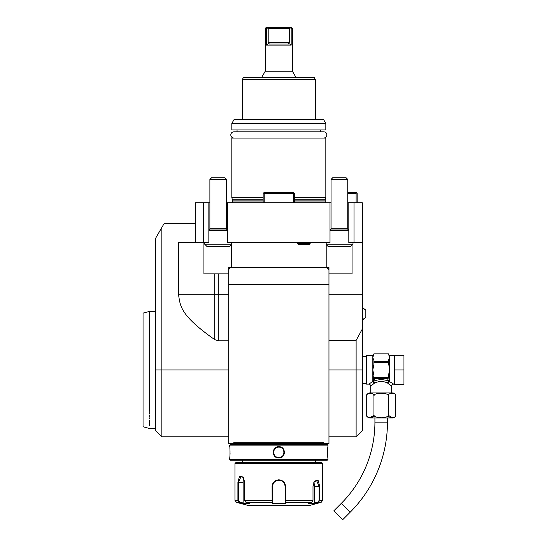<?xml version="1.0" encoding="UTF-8"?>
<svg xmlns="http://www.w3.org/2000/svg" width="547" height="547" viewBox="0 0 547 547"><rect width="100%" height="100%" fill="white"/><g stroke="black" fill="none" stroke-linecap="round" stroke-linejoin="round"><path stroke-width="0.82" d="M203.628 202.821L203.628 242.512L195.272 242.512L195.272 202.821L209.891 202.821M226.602 202.821L331.051 202.821M347.762 202.821L362.387 202.821L362.387 242.512L354.032 242.512L354.032 202.821M203.628 242.512L208.845 242.512L208.845 202.821M208.845 229.979L227.648 229.979M330.005 202.821L330.005 242.512L227.648 242.512L227.648 202.821M208.845 229.959A1.251 1.251 0 0 0 209.891 228.721L209.891 179.423L226.602 179.423L226.602 228.721A1.251 1.251 0 0 0 227.648 229.959M209.891 179.423L211.566 177.754L224.933 177.754L226.602 179.423M330.005 229.979L348.808 229.979M354.032 242.512L348.808 242.512L348.808 202.821M330.005 229.959A1.251 1.251 0 0 0 331.051 228.721L331.051 179.423L347.762 179.423L347.762 228.721A1.251 1.251 0 0 0 348.808 229.959M331.051 179.423L332.72 177.754L346.094 177.754L347.762 179.423M326.197 242.512L326.197 267.579L328.959 267.579L328.959 294.737L362.387 294.737L362.387 242.512M362.387 294.737L362.387 430.516L356.118 436.786L356.118 340.391L328.959 340.391M328.72 268.686L328.959 269.562M328.959 294.737L328.959 443.467L323.571 443.467L323.913 442.728L323.571 443.467L311.769 443.467L319.742 443.467L311.769 443.467L315.804 443.467L315.38 443.514L315.38 444.52M233.74 442.728L234.082 443.467L233.74 442.728L323.913 442.728M228.694 340.774L218.28 340.774L218.28 294.737L228.694 294.737L228.694 443.467L311.769 443.467M228.694 294.737L228.694 267.579L326.197 267.579M230.574 267.586L228.694 269.568M327.954 267.88L327.482 267.668M326.88 267.579L328.959 269.671M229.672 267.893L230.383 267.62M214.704 273.849L218.28 273.849L218.28 294.737L214.704 294.737L214.704 273.849L203.928 273.849L203.928 242.512M231.456 242.512L231.456 267.579M195.272 242.512L178.554 242.512L178.554 294.737C180.332 306.108 180.038 315.202 214.704 339.619L218.28 340.774M195.272 223.709L164.018 223.709L161.844 227.477L161.844 369.936L228.694 369.936M161.844 227.477L155.58 238.335L155.58 369.936L161.844 369.936L161.844 436.786L155.58 430.516L155.58 369.936M218.28 273.849L228.694 273.849M245.883 443.467L315.38 443.514M362.387 328.918L356.118 340.391M328.959 273.849L352.07 273.849L352.07 245.097M327.92 445.142L327.291 444.513L230.362 444.513L229.733 445.142L229.74 446.708C230.096 446.373 230.096 458.318 229.74 457.989L229.733 459.555L327.92 459.555L327.92 457.989C327.557 458.318 327.557 446.379 327.92 446.708L327.92 445.142L229.733 445.142M278.826 446.708C286.184 446.386 286.156 458.324 278.826 457.989C271.469 458.304 271.497 446.373 278.826 446.708L278.826 447.125C272.091 446.769 272.112 457.928 278.826 457.565C285.561 457.921 285.541 446.762 278.826 447.125C285.561 446.769 285.541 457.928 278.826 457.565C272.091 457.921 272.112 446.762 278.826 447.125A5.224 5.224 0 0 0 273.603 452.348A5.224 5.224 0 0 0 278.826 457.565A5.224 5.224 0 0 0 284.05 452.348A5.224 5.224 0 0 0 278.826 447.125M229.74 457.989L229.781 457.62M229.795 457.449L229.877 456.608M230.02 454.413L230.061 453.135M230.068 452.137L230.061 451.74M230.02 450.215L229.959 449.149M229.911 448.506L229.863 447.918M327.899 446.851L327.858 447.207M327.831 447.514L327.79 447.918M327.735 448.588L327.701 449.053M327.626 450.352L327.591 451.596M327.632 454.42L327.701 455.706M273.165 451.795L273.138 452.294M284.488 452.937L284.515 452.369M229.733 459.555L230.362 460.177L327.291 460.177L327.92 459.555M234.957 463.521L322.696 463.521L321.65 462.475L236.003 462.475L234.957 463.521L234.957 500.341L237.911 500.341L237.911 482.324L239.552 476.205L243.347 477.435L244.666 482.324L244.659 500.341L245.993 502.358L249.617 503.466L242.909 503.466L239.292 502.358L237.911 500.341L238.513 500.341L238.513 482.324L241.2 476.054L243.449 477.593M314.21 481.77L316.453 480.232L319.14 486.502L319.14 500.341L322.696 500.341L321.144 502.358L318.368 502.358L314.744 503.466L308.036 503.466L311.66 502.358L285.527 502.358L285.527 503.466L272.126 503.466L272.078 486.502C272.468 482.461 274.717 480.232 278.826 479.815C282.943 480.232 285.192 482.461 285.575 486.502L285.527 502.358L285.096 501.955L285.096 503.028L285.096 486.502L285.096 500.341L312.993 500.341L312.993 486.502L314.306 481.613L318.101 480.375L319.742 486.502L319.742 500.341L318.368 502.358L318.053 501.955L314.525 503.028L314.525 486.502A6.27 3.132 -90 0 0 313.814 482.522M281.377 480.314L280.406 479.999M311.66 502.358L312.993 500.341M319.14 500.341L318.053 501.955M285.096 493.92L285.083 486.133A6.27 6.27 0 0 1 285.096 486.502A6.27 6.27 0 0 0 285.083 486.133M285.042 485.668L284.816 484.656M284.584 484.02L283.948 482.885M283.524 482.351A6.27 6.27 0 0 0 283.264 482.078A6.27 6.27 0 0 1 283.524 482.351L283.127 481.941M282.006 481.1L281.206 480.704M279.155 480.239L278.498 480.245M276.297 480.765L275.777 481.025M273.883 482.645A6.27 6.27 0 0 0 273.869 482.666A6.27 6.27 0 0 1 273.883 482.645L273.473 483.247M272.967 484.273L272.96 484.3A6.27 6.27 0 0 1 273.103 483.945A6.27 6.27 0 0 0 272.96 484.3M245.993 502.358L272.126 502.358L272.563 501.955L272.563 486.502A6.27 6.27 0 0 1 272.57 486.133L272.563 486.502C272.926 482.707 275.011 480.622 278.826 480.232C282.642 480.615 284.727 482.707 285.096 486.502L285.096 495.062M234.957 500.341L236.509 502.358L239.292 502.358L239.6 501.955L238.513 500.341M272.604 485.763A6.27 6.27 0 0 1 272.734 485.025A6.27 6.27 0 0 0 272.604 485.763M276.256 480.786A6.27 6.27 0 0 1 276.611 480.642A6.27 6.27 0 0 0 276.256 480.786M277.329 480.416A6.27 6.27 0 0 1 278.074 480.28A6.27 6.27 0 0 0 277.329 480.416M278.45 480.245A6.27 6.27 0 0 1 279.202 480.245A6.27 6.27 0 0 0 278.45 480.245M279.579 480.28A6.27 6.27 0 0 1 280.324 480.416A6.27 6.27 0 0 0 279.579 480.28M281.049 480.642A6.27 6.27 0 0 1 281.397 480.786A6.27 6.27 0 0 0 281.049 480.642M284.549 483.945A6.27 6.27 0 0 1 284.693 484.3A6.27 6.27 0 0 0 284.549 483.945M284.994 485.387A6.27 6.27 0 0 1 285.049 485.763A6.27 6.27 0 0 0 284.994 485.387M285.096 501.914L285.096 500.696M285.527 503.466L285.096 503.028M321.144 502.358L310.163 505.298L247.49 505.298L236.509 502.358M314.744 503.466L314.525 503.028M272.57 486.133A6.27 6.27 0 0 0 272.563 486.502L272.563 495.062M242.909 503.466L243.128 503.028L239.6 501.955M243.128 503.028L243.128 482.324A6.27 3.132 90 0 1 243.839 478.345M272.563 503.028L272.563 501.955L272.126 503.466M272.563 501.914L272.563 500.696M244.666 500.341L272.563 500.341L272.563 486.502L272.078 486.502M149.31 412.712L149.31 414.079M149.31 415.392L149.31 416.643M149.31 417.846L149.31 418.988M149.31 420.069L149.31 425.846M149.31 411.296C149.31 433.962 149.31 433.962 149.31 411.296L149.31 311.448L155.58 311.448M155.58 428.431L149.31 428.431L143.047 426.749L143.047 313.123L149.31 311.448M204.667 242.512L204.667 244.181L231.456 244.181M204.667 244.181L207.176 246.69L229.316 246.69L231.456 244.55M326.197 244.181L352.986 244.181L352.986 242.512M326.197 244.55L328.337 246.69L350.477 246.69L352.986 244.181M297.63 242.512L297.63 243.47L298.758 244.598L309.028 244.598L310.163 243.47L297.63 243.47M310.163 242.512L310.163 243.47M391.631 392.917L391.631 386.23L387.44 382.955C383.269 381.027 379.098 381.027 374.927 382.955L373.676 381.15L374.914 378.462L387.454 378.462L388.691 381.15C383.686 379.221 378.681 379.221 373.676 381.15L373.054 381.662L373.874 375.481L372.828 369.936L373.874 364.391L373.874 360.411L372.828 357.635L372.828 355.735L366.565 355.735L366.565 384.144L368.651 384.144A2.092 2.092 -132.6 0 1 370.743 386.23L374.141 383.351L372.828 381.574L368.651 384.144M373.027 384.233L373.745 383.652M370.743 392.917L370.743 386.23M374.927 382.955L374.141 383.351L372.965 381.71M366.716 414.852C365.116 418.387 375.543 418.387 373.95 414.852C373.286 416.383 375.796 417.347 381.464 417.744C386.75 417.265 389.067 416.301 388.425 414.852C386.838 418.393 397.245 418.387 395.659 414.852A3.132 3.132 0 0 1 392.527 417.983L369.847 417.983A3.132 3.132 0 0 1 366.716 414.852L366.716 396.049C365.123 392.507 375.536 392.507 373.95 396.049C373.3 394.599 375.625 393.635 380.903 393.156C386.579 393.546 389.081 394.517 388.425 396.049C386.838 392.507 397.245 392.507 395.659 396.049A3.132 3.132 0 0 0 392.527 392.917L369.847 392.917A3.132 3.132 0 0 0 366.716 396.049L366.805 395.303M368.74 393.348L371.365 393.225M388.425 414.934L388.425 396.035M373.888 415.46L369.765 417.723M373.95 396.049L373.95 414.852M395.659 396.049L395.659 414.852M392.534 417.73L388.479 415.46M387.454 417.983L387.454 422.161A127.424 127.424 0 0 1 350.128 512.265L342.743 519.65L333.882 510.789L341.266 503.404A114.891 114.891 0 0 0 374.921 422.161L374.921 417.983M389.696 384.52L390.223 384.972M394.551 384.144L393.717 384.144L389.539 381.574L388.226 383.351L389.409 381.71M394.551 369.936L394.551 355.318L403.953 355.318L403.953 369.936L394.551 369.936L394.551 384.562L403.953 384.562L403.953 369.936M389.375 357.943L388.5 360.391L388.5 362.394L373.874 362.394M388.5 362.394L389.539 369.936L388.5 375.481L389.314 381.594A1.046 0.855 180 0 1 389.539 381.574L389.539 357.635L388.5 353.854L373.874 353.854L372.828 357.635L372.828 381.574A1.046 0.855 -0 0 1 373.054 381.594M373.874 376.931A1.203 1.046 90 0 0 373.991 377.485L388.384 377.485A1.203 1.046 -90 0 0 388.5 376.931L388.5 377.485A1.046 0.903 -0 0 1 388.288 378.025M387.454 378.462L387.864 378.312A1.046 0.903 -0 0 0 388.493 377.485L388.5 375.433M387.864 378.312L388.384 377.485M389.314 381.662L388.691 381.15A2.092 1.183 -66.6 0 0 387.44 382.955M373.874 377.485L373.874 377.485A1.046 0.903 0 0 0 374.504 378.312L374.914 378.462M373.874 376.5L373.874 377.198M373.991 377.485L374.504 378.312M373.874 361.41L388.5 361.41M373.874 353.861L388.5 353.861M365.834 317.39L365.834 310.149L362.805 307.817L362.805 319.721L365.834 317.39L362.387 319.721M357.164 202.821L357.164 193.419L356.637 192.9L356.118 193.419L347.762 193.419M356.118 202.821L356.118 193.419M347.762 192.38L356.118 192.38L356.637 192.9M293.452 202.821L293.452 193.419L293.971 192.9L294.491 193.419L294.491 202.821M293.452 193.419L264.201 193.419L263.681 192.9L263.162 193.419L263.162 202.821M264.201 202.821L264.201 193.419M293.971 192.9L293.452 192.38L264.201 192.38L263.681 192.9M294.491 197.597L325.827 197.597L325.246 199.778A1.251 1.251 0 0 0 325.198 200.106L325.198 201.987A1.251 1.251 0 0 0 325.52 202.821M325.827 197.597L325.827 138.063L231.825 138.063L231.825 197.597L232.407 199.778A1.251 1.251 0 0 1 232.454 200.106L232.454 201.987A1.251 1.251 0 0 1 232.133 202.821M231.825 197.597L263.162 197.597M237.049 131.8L237.049 129.919M320.604 131.8L320.604 129.919M325.827 123.444L325.827 129.919L231.825 129.919L231.825 123.444L234.239 119.267L323.414 119.267L325.827 123.444L231.825 123.444M242.273 119.267L242.273 79.575L315.387 79.575L315.387 119.267M242.273 79.575L243.477 77.483L314.176 77.483L315.387 79.575M261.63 77.483L265.247 71.219L265.247 28.396L266.478 28.396L267.435 27.35L291.36 27.35L292.406 28.396L292.406 71.219L265.247 71.219M296.023 77.483L292.406 71.219M290.218 27.35L291.175 28.396L290.614 27.972L292.406 28.396M291.175 28.396L291.175 45.107L266.478 45.107L266.478 28.396M268.987 43.329L268.194 42.392L268.194 28.396L267.039 27.972M291.175 45.107L288.645 43.336L288.529 44.061L269.124 44.061L269.008 43.336L266.478 45.107M265.247 28.396L266.293 27.35L267.435 27.35M268.194 28.396L289.459 28.396L290.614 27.972M289.459 28.396L289.459 42.392L288.645 43.336M209.891 228.721L226.602 228.721M331.051 228.721L347.762 228.721M214.704 339.619L214.704 294.737L178.554 294.737M328.959 369.936L362.387 369.936M285.575 486.502L285.096 486.502M319.742 486.502L314.525 486.502M237.911 482.324L243.128 482.324M278.826 479.815L278.826 480.232M278.826 457.989L278.826 457.565M208.845 230.499L227.648 230.499M330.005 230.499L348.808 230.499M387.454 422.161L374.921 422.161M350.128 512.265L341.266 503.404M393.717 384.144A2.092 2.092 132.6 0 0 391.631 386.23M394.551 355.735L389.539 355.735L389.539 357.635M325.198 201.987L294.491 201.987M263.162 201.987L232.454 201.987M325.198 200.106L294.491 200.106M263.162 200.106L232.454 200.106M325.246 199.778L294.491 199.778M263.162 199.778L232.407 199.778M289.459 42.392L268.194 42.392M228.694 284.29L328.959 284.29M228.694 436.786L161.844 436.786M328.959 436.786L356.118 436.786M242.273 443.514L242.273 444.52M242.273 460.177L242.273 462.475M315.38 460.177L315.38 462.475M322.696 463.521L322.696 500.341M362.387 383.515L366.565 383.515M362.387 356.357L366.565 356.357M372.828 355.735L373.874 354.688M389.539 355.735L388.5 354.688M362.387 307.817L365.834 310.149M233.918 138.063C232.01 137.878 230.964 136.832 230.779 134.931C230.964 133.03 232.01 131.984 233.918 131.8L323.742 131.8C325.643 131.984 326.689 133.03 326.874 134.931C326.689 136.832 325.643 137.878 323.742 138.063"/></g></svg>
